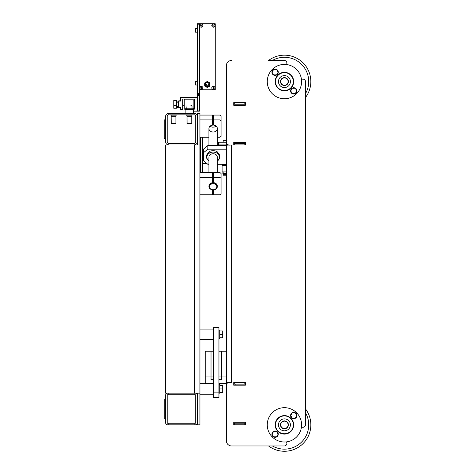 <?xml version="1.0" encoding="UTF-8"?>
<svg xmlns="http://www.w3.org/2000/svg" width="475" height="475" viewBox="0 0 475 475"><rect width="100%" height="100%" fill="white"/><g stroke="black" fill="none" stroke-linecap="round" stroke-linejoin="round"><path stroke-width="0.71" d="M194.121 143.367A1.585 1.585 0 0 0 195.706 141.782L195.706 116.434A1.585 1.585 0 0 0 194.121 114.849L168.773 114.849A1.585 1.585 0 0 0 167.188 116.434L167.188 141.782A1.585 1.585 0 0 0 168.773 143.367L194.121 143.367L194.121 144.952L168.773 144.952A3.171 3.171 0 0 1 165.603 141.782L165.603 116.434A3.171 3.171 0 0 1 168.773 113.264L194.121 113.264A3.171 3.171 0 0 1 197.291 116.434L197.291 141.782A3.171 3.171 0 0 1 194.121 144.952L194.649 144.952L194.649 393.157L199.933 393.157L199.933 144.952L194.649 144.952M194.121 114.849L194.121 113.264M168.773 114.849L168.773 113.264M168.773 394.743L167.717 394.743A0.528 0.528 0 0 0 167.188 395.271L167.188 422.732A0.528 0.528 0 0 0 167.717 423.261L195.178 423.261A0.528 0.528 0 0 0 195.706 422.732L195.706 395.271A0.528 0.528 0 0 0 195.178 394.743L168.773 394.743L168.773 393.157L165.603 393.157L165.603 144.952L168.773 144.952L168.773 143.367M165.603 395.271A2.114 2.114 0 0 1 167.717 393.157L195.178 393.157A2.114 2.114 0 0 1 197.291 395.271L197.291 422.732A2.114 2.114 0 0 1 195.178 424.846L167.717 424.846A2.114 2.114 0 0 1 165.603 422.732L165.603 395.271M194.121 394.743L194.121 393.157M194.121 424.846L194.121 423.261M168.773 424.846L168.773 423.261M199.933 144.952L199.933 113.264L197.291 113.264L197.291 144.952M197.291 393.157L197.291 424.846L199.933 424.846L199.933 393.157M202.57 172.621L202.57 137.222M222.11 164.308L222.11 173.998L221.053 173.998M165.603 399.76L164.285 399.76L164.285 418.243L165.603 418.243M165.603 119.866L164.285 119.866L164.285 138.35L165.603 138.35M171.148 123.298L175.904 123.298L175.809 123.827L171.243 123.827L171.148 116.292L175.904 116.292L176.166 115.835L170.887 115.835L171.148 114.849L171.148 116.292M175.904 123.298L175.904 116.292M186.996 123.298L191.746 123.298L191.651 123.827L187.085 123.827L186.996 116.292L191.746 116.292L192.013 115.835L186.728 115.835L186.996 114.849L186.996 116.292M191.746 123.298L191.746 116.292M244.821 142.363L244.821 144.899L245.349 144.899L233.73 144.899L234.258 144.899L234.258 143.313L245.349 143.313M244.821 102.647L245.349 102.647L245.349 105.29L233.73 105.29L233.73 104.233L234.258 104.233L234.258 102.647L244.821 102.647L244.821 104.233L234.258 104.233M234.258 102.647L233.73 102.647L233.73 105.29L245.349 105.29L245.349 104.233L244.821 104.233M233.73 143.313L234.258 143.313M244.821 384.127L245.349 384.127L245.349 385.183L233.73 385.183L233.73 382.541L244.821 382.541L244.821 384.127L233.73 384.127M228.98 382.411L230.618 382.595A2.114 2.114 0 0 1 231.088 382.541L231.616 382.541M234.258 424.793L233.73 424.899L233.73 422.257L245.349 422.257L245.349 423.207L244.821 423.207L244.821 424.793L234.258 424.793L234.258 423.207L244.821 423.207M244.821 424.793L245.349 424.899L245.349 422.257L233.73 422.257L233.73 423.207L234.258 423.207M234.258 384.127L234.258 382.541M244.821 382.541L245.349 382.541L245.349 385.183L235.843 385.183L235.843 384.127M245.349 144.899L233.73 144.899M245.349 424.899L233.73 424.899L245.349 424.899M226.338 440.687L226.338 382.411L231.616 382.411L228.98 382.595A2.642 2.642 0 0 0 226.338 385.237L226.338 440.687A5.278 5.278 0 0 0 231.616 445.972L268.583 445.972A26.404 26.404 0 0 0 305.55 408.999L305.55 97.423A26.404 26.404 0 0 0 268.583 60.456L284.24 60.456A2.642 2.642 0 0 1 286.455 64.535M228.98 145.136L231.616 144.952L226.338 145.136L226.338 65.734A5.278 5.278 0 0 1 231.616 60.456M233.73 145L233.73 142.363L245.349 142.363L245.349 145L233.73 145M233.73 102.647L245.349 102.647M233.73 382.541L245.349 382.541M226.338 145.136L226.338 382.411M228.98 144.952A2.642 2.642 0 0 1 226.338 142.31L226.338 65.734M286.455 441.887A2.642 2.642 0 0 1 284.24 445.972L231.616 445.972M301.471 79.551A2.642 2.642 0 0 1 305.55 81.765L305.55 424.656A2.642 2.642 0 0 1 301.471 426.871M231.616 145.136L231.616 382.411M226.338 174.735L223.167 174.735L224.224 175.792L226.338 175.792M226.338 173.755L223.167 173.755L223.167 174.735M226.338 140.671L223.167 140.671L223.167 142.257M226.338 164.439L222.11 164.439M226.338 173.149L223.167 173.149L223.167 171.885M226.338 142.257L218.417 142.257L218.417 144.899L226.338 144.899M212.604 132.002A4.228 3.462 0 0 1 208.911 128.571A4.228 3.462 0 0 1 212.604 125.133L212.604 115.069L199.933 115.069M208.911 137.222L199.933 137.222M210.116 126.142A4.228 3.462 180 0 0 212.604 127.157M199.933 119.914L212.604 119.914M221.053 120.781L221.053 115.936L220.002 115.069L213.661 115.069L213.661 119.914L220.002 119.914L221.053 120.781L221.053 136.355L220.002 137.222L217.36 137.222M213.661 119.914L213.661 125.133A4.228 3.462 0 0 1 217.36 128.571A4.228 3.462 0 0 1 213.661 132.002M220.002 115.069L220.002 119.914M213.661 127.157A4.228 3.462 180 0 0 216.149 126.142M208.911 186.426A4.228 3.462 0 0 1 213.132 182.964A4.228 3.462 0 0 1 217.36 186.426A4.228 3.462 0 0 1 213.132 189.881A4.228 3.462 0 0 1 208.911 186.426L208.911 186.123A4.228 3.462 0 0 1 212.604 182.685L212.604 172.621L199.933 172.621M199.933 194.774L212.604 194.774L212.604 189.857M199.933 177.466L212.604 177.466M221.053 178.333L221.053 173.488L220.002 172.621L213.661 172.621L213.661 177.466L220.002 177.466L221.053 178.333L221.053 193.907L220.002 194.774L213.661 194.774L213.661 189.857M213.661 177.466L213.661 182.685A4.228 3.462 0 0 1 217.36 186.123L217.36 186.426M220.002 172.621L220.002 177.466M213.132 183.7A3.699 3.028 0 0 1 216.832 186.728A3.699 3.028 0 0 1 213.132 189.757A3.699 3.028 0 0 1 209.439 186.728A3.699 3.028 0 0 1 213.132 183.7M213.661 122.538L212.604 122.538M213.661 119.367L212.604 119.367M213.661 180.09L212.604 180.09M213.661 176.92L212.604 176.92M213.661 392.113L213.661 327.602L218.945 327.602L218.945 397.527L213.661 397.527L213.661 392.113L218.945 392.113M219.788 388.954L222.692 388.954L222.692 385.522L219.788 385.522M219.788 392.386L222.692 392.386L222.692 388.954M219.788 334.37L222.692 334.37L222.692 330.933L219.788 330.933M219.788 337.802L222.692 337.802L222.692 334.37M218.945 384.732L219.788 384.732L219.788 393.181L218.945 393.181M218.945 330.143L219.788 330.143L219.788 338.592L218.945 338.592M217.093 151.626L217.093 152.333L217.093 151.626A7.392 6.056 0 0 0 209.172 151.626L209.172 152.333L209.172 151.626M226.338 164.308L217.36 164.308M208.911 164.308L207.854 164.308L203.627 160.847L203.627 152.629L207.854 149.168L226.338 149.168M208.222 160.443A6.68 5.474 0 0 1 209.172 152.333M217.093 152.333A6.68 5.474 0 0 1 218.049 160.443M226.338 145.534L207.854 145.534L203.627 148.996L203.627 152.629M207.854 149.168L207.854 145.534M217.36 160.96A6.24 5.112 180 0 0 219.319 156.501A6.24 5.112 180 0 0 212.295 152.125A6.24 5.112 180 0 0 206.946 157.884A6.24 5.112 180 0 0 208.911 160.96M208.947 157.658A4.228 3.462 0 0 1 208.911 157.195A4.228 3.462 0 0 1 212.848 153.74A4.228 3.462 0 0 1 217.318 156.726A4.228 3.462 0 0 1 217.36 157.195L217.36 172.621M213.661 376.058L211.025 376.058L211.025 379.668L211.025 351.245L205.212 351.245L205.212 376.058L211.025 376.058L211.025 351.245L213.661 351.245M213.661 383.277L205.212 383.277L205.212 376.058M226.338 383.277L218.945 383.277M226.338 351.245L218.945 351.245M218.945 376.058L221.582 376.058L221.582 379.668L218.945 379.668L221.582 379.668L221.582 351.245L221.582 376.058L226.338 376.058M211.025 379.668L213.661 379.668L211.025 379.668M284.43 449.136A24.29 24.29 0 0 0 305.55 412.846A24.29 24.29 0 0 1 272.43 445.972A24.29 24.29 0 0 0 284.43 449.136M284.43 420.886A3.96 3.96 0 0 0 280.47 424.846A3.96 3.96 0 0 0 284.43 428.806A3.96 3.96 0 0 0 288.39 424.846A3.96 3.96 0 0 0 284.43 420.886M284.43 421.147A3.699 3.699 0 0 1 288.123 424.846A3.699 3.699 0 0 1 284.43 428.539A3.699 3.699 0 0 1 280.731 424.846A3.699 3.699 0 0 1 284.43 421.147M305.55 93.575A24.29 24.29 0 0 0 272.43 60.456A24.29 24.29 0 0 1 305.55 93.575M284.43 77.615A3.96 3.96 0 0 0 280.47 81.575A3.96 3.96 0 0 0 284.43 85.536A3.96 3.96 0 0 0 288.39 81.575A3.96 3.96 0 0 0 284.43 77.615M284.43 77.882A3.699 3.699 0 0 1 288.123 81.575A3.699 3.699 0 0 1 284.43 85.274A3.699 3.699 0 0 1 280.731 81.575A3.699 3.699 0 0 1 284.43 77.882M290.961 431.377A9.245 9.245 0 0 0 290.961 418.309A9.245 9.245 0 0 0 277.893 418.309A9.245 9.245 0 0 0 277.893 431.377A9.245 9.245 0 0 0 290.961 431.377M272.294 412.71A17.165 17.165 0 0 0 272.294 436.982A17.165 17.165 0 0 0 296.566 436.982A17.165 17.165 0 0 0 296.566 412.71A17.165 17.165 0 0 0 272.294 412.71M277.893 88.112A9.245 9.245 0 0 0 290.961 88.112A9.245 9.245 0 0 0 290.961 75.044A9.245 9.245 0 0 0 277.893 75.044A9.245 9.245 0 0 0 277.893 88.112M296.566 69.439A17.165 17.165 0 0 0 272.294 69.439A17.165 17.165 0 0 0 272.294 93.712A17.165 17.165 0 0 0 296.566 93.712A17.165 17.165 0 0 0 296.566 69.439M284.43 75.608A5.967 5.967 0 0 1 290.397 81.575A5.967 5.967 0 0 1 284.43 87.543A5.967 5.967 0 0 1 278.463 81.575A5.967 5.967 0 0 1 284.43 75.608M284.43 418.879A5.967 5.967 0 0 1 290.397 424.846A5.967 5.967 0 0 1 284.43 430.813A5.967 5.967 0 0 1 278.463 424.846A5.967 5.967 0 0 1 284.43 418.879M189.371 109.565L185.143 109.565L185.143 113.264M190.897 105.604L191.746 105.604M293.764 87.744A3.171 3.171 0 0 1 296.934 90.915A3.171 3.171 0 0 1 293.764 94.08A3.171 3.171 0 0 1 290.593 90.915A3.171 3.171 0 0 1 293.764 87.744M275.09 69.071A3.171 3.171 0 0 0 271.926 72.242A3.171 3.171 0 0 0 275.09 75.412A3.171 3.171 0 0 0 278.261 72.242A3.171 3.171 0 0 0 275.09 69.071M293.764 412.342A3.171 3.171 0 0 0 290.593 415.506A3.171 3.171 0 0 0 293.764 418.677A3.171 3.171 0 0 0 296.934 415.506A3.171 3.171 0 0 0 293.764 412.342M275.09 431.009A3.171 3.171 0 0 1 278.261 434.18A3.171 3.171 0 0 1 275.09 437.35A3.171 3.171 0 0 1 271.926 434.18A3.171 3.171 0 0 1 275.09 431.009M296.816 415.506L295.29 418.148L292.238 418.148L290.718 415.506L292.238 412.87L295.29 412.87L296.816 415.506M278.142 434.18L276.616 436.822L273.57 436.822L272.044 434.18L273.57 431.537L276.616 431.537L278.142 434.18M296.816 90.915L295.29 93.551L292.238 93.551L290.718 90.915L292.238 88.273L295.29 88.273L296.816 90.915M278.142 72.242L276.616 74.884L273.57 74.884L272.044 72.242L273.57 69.599L276.616 69.599L278.142 72.242M185.672 99.798A0.79 0.79 0 0 0 184.882 100.587L184.882 107.985A0.79 0.79 0 0 0 185.672 108.775L193.064 108.775A0.79 0.79 0 0 0 193.859 107.985L193.859 100.587A0.79 0.79 0 0 0 193.064 99.798L185.672 99.798A0.79 0.79 0 0 0 184.882 100.587M184.086 100.587A1.585 1.585 0 0 1 185.672 99.002L193.064 99.002A1.585 1.585 0 0 1 194.649 100.587L194.649 107.985A1.585 1.585 0 0 1 193.064 109.565L185.672 109.565A1.585 1.585 0 0 1 184.086 107.985L184.086 100.587L184.086 102.968L182.768 102.968M193.859 100.587A0.79 0.79 0 0 0 193.064 99.798M193.064 108.775A0.79 0.79 0 0 0 193.859 107.985M184.882 107.985A0.79 0.79 0 0 0 185.672 108.775M184.086 107.985L184.086 105.604L182.768 105.604M199.405 23.75L197.291 23.75L197.291 94.513L199.405 94.513L199.405 23.75L215.246 23.75L215.246 89.763L199.405 89.763M179.924 101.116L180.393 101.116A1.918 1.918 0 0 0 178.279 101.116L176.694 101.116L176.694 102.173L178.279 102.173L178.279 101.116L180.393 101.116L180.393 97.423L197.291 97.423L197.291 111.15L199.405 111.15L199.405 94.513M197.291 94.513L197.291 110.093L199.405 110.093M186.467 99.002L183.297 99.002L182.768 99.53L182.768 109.565L180.393 109.565L180.393 107.457L178.279 107.457L178.279 106.4L176.694 106.4L176.694 107.457L178.279 107.457M193.592 113.264L193.592 109.565L194.649 109.036L194.649 99.53L194.121 99.002L192.274 99.002M197.291 111.15L193.592 111.15M178.279 102.173L178.279 106.4M176.694 102.173L176.694 106.4M176.694 102.968L176.433 100.326L173.791 100.326L173.791 108.247L176.433 108.247L176.694 105.604M173.791 105.604L176.433 105.604L176.433 102.968L173.791 102.968M212.788 25.597L213.091 25.068L213.703 25.068L214.005 25.597L213.703 26.125L213.091 26.125L212.788 25.597M200.64 25.597L200.949 25.068L201.554 25.068L201.863 25.597L201.554 26.125L200.949 26.125L200.64 25.597M200.64 87.917L200.949 87.388L201.554 87.388L201.863 87.917L201.554 88.445L200.949 88.445L200.64 87.917M212.788 87.917L213.091 87.388L213.703 87.388L214.005 87.917L213.703 88.445L213.091 88.445L212.788 87.917M201.252 89.502A1.585 1.585 0 0 1 199.666 87.917A1.585 1.585 0 0 1 201.252 86.331A1.585 1.585 0 0 1 202.837 87.917A1.585 1.585 0 0 1 201.252 89.502M201.252 27.182A1.585 1.585 0 0 1 199.666 25.597A1.585 1.585 0 0 1 201.252 24.011A1.585 1.585 0 0 1 202.837 25.597A1.585 1.585 0 0 1 201.252 27.182M213.4 89.502A1.585 1.585 0 0 1 211.814 87.917A1.585 1.585 0 0 1 213.4 86.331A1.585 1.585 0 0 1 214.985 87.917A1.585 1.585 0 0 1 213.4 89.502M213.4 27.182A1.585 1.585 0 0 1 211.814 25.597A1.585 1.585 0 0 1 213.4 24.011A1.585 1.585 0 0 1 214.985 25.597A1.585 1.585 0 0 1 213.4 27.182M209.172 84.485A1.847 1.847 0 0 0 207.326 82.632A1.847 1.847 0 0 0 205.479 84.485A1.847 1.847 0 0 0 207.326 86.331A1.847 1.847 0 0 0 209.172 84.485M205.212 84.485A2.114 2.114 0 0 0 207.326 86.593A2.114 2.114 0 0 0 209.439 84.485A2.114 2.114 0 0 0 207.326 82.371A2.114 2.114 0 0 0 205.212 84.485M208.115 84.378L208.644 84.378L208.115 84.378M208.549 84.378L208.216 84.378L208.549 84.378M207.587 85.274L208.115 85.274L207.587 85.274M208.02 85.274L207.688 85.274L208.02 85.274M206.53 85.274L207.058 85.274L206.53 85.274M206.963 85.274L206.631 85.274L206.963 85.274M206.007 84.378L206.53 84.378L206.007 84.378M206.435 84.378L206.102 84.378L206.435 84.378M204.683 86.005L204.683 82.959L207.326 81.433L209.968 82.959L209.968 86.005L207.326 87.531L204.683 86.005M197.291 85.007L195.546 85.007L195.546 81.314L197.291 81.314M195.178 83.161L195.178 84.639L195.178 83.161M197.291 32.199L195.546 32.199L195.546 28.5L197.291 28.5M195.178 30.352L195.178 31.831L195.178 30.352M200.462 137.222L200.462 172.621M244.292 142.363L244.292 143.313M218.945 144.899L218.945 142.257M275.506 81.575A8.924 8.924 0 0 1 284.43 72.651A8.924 8.924 0 0 1 293.354 81.575A8.924 8.924 0 0 1 284.43 90.499A8.924 8.924 0 0 1 275.506 81.575M275.506 424.846A8.924 8.924 0 0 1 284.43 415.922A8.924 8.924 0 0 1 293.354 424.846A8.924 8.924 0 0 1 284.43 433.77A8.924 8.924 0 0 1 275.506 424.846M197.291 93.462L199.405 93.462M197.291 24.807L199.405 24.807M197.291 95.57L199.405 95.57M209.54 84.485A2.221 2.221 0 0 0 207.326 82.264A2.221 2.221 0 0 0 205.105 84.485A2.221 2.221 0 0 0 207.326 86.699A2.221 2.221 0 0 0 209.54 84.485M222.11 171.885L226.338 171.885M202.57 163.436L206.785 163.436M222.11 165.543L226.338 165.543M176.166 115.835L175.904 114.849L176.166 115.835M192.013 115.835L191.746 114.849L192.013 115.835M186.728 115.835L186.996 114.849L186.728 115.835M221.053 144.899L221.053 145.534M223.167 164.439L223.167 165.543M223.963 173.149L223.963 173.755M217.36 145.534L217.36 128.571M208.911 172.621L208.911 157.195M208.911 145.534L208.911 128.571M212.604 190.475L213.661 190.475M199.933 394.238L213.661 394.238M199.933 383.675L213.661 383.675M199.933 339.649L213.661 339.649M199.933 329.086L213.661 329.086M186.728 108.775L186.996 105.604M192.013 108.775L192.013 105.872M195.546 85.007L195.178 84.639M195.546 81.314L195.178 81.682M195.546 32.199L195.178 31.831M195.546 28.5L195.178 28.874"/></g></svg>
